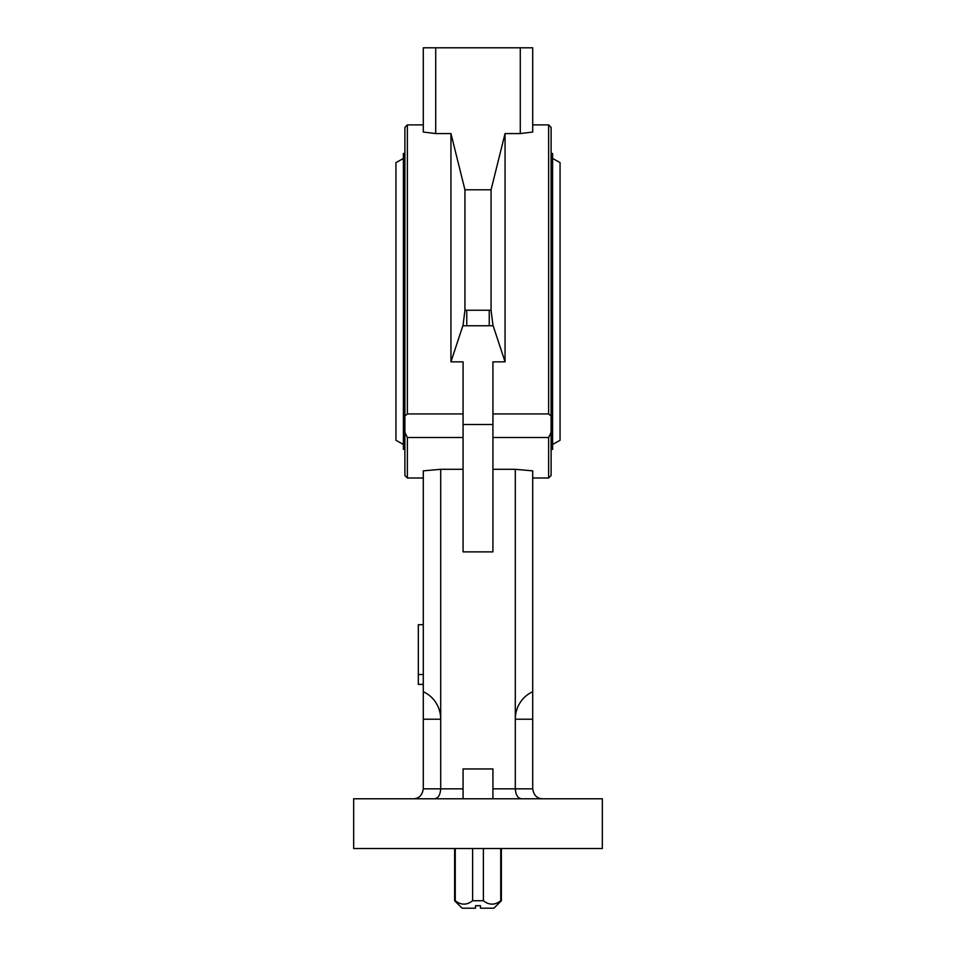 <?xml version="1.0" encoding="UTF-8"?>
<svg xmlns="http://www.w3.org/2000/svg" width="956" height="956" viewBox="0 0 956 956"><rect width="100%" height="100%" fill="white"/><g stroke="black" fill="none" stroke-linecap="round" stroke-linejoin="round"><path stroke-width="1.43" d="M464.939 310.258L464.939 189.79L450.945 133.577L450.945 361.846L463.074 325.064L464.939 310.258L491.061 310.258L491.061 189.79L492.256 184.855M423.293 684.4L418.322 684.4L418.322 624.71L423.293 624.71M463.074 788.843L423.293 788.843C422.241 795.32 418.931 798.63 413.351 798.786C418.931 798.63 422.241 795.32 423.293 788.843L423.293 691.75A29.887 28.74 90 0 1 440.704 719.211L440.704 788.843C440.19 795.32 437.979 798.63 434.084 798.786M492.926 469.312L515.296 469.312L515.296 719.211A29.887 28.74 -90 0 1 532.707 691.75L532.707 788.843C533.759 795.32 537.069 798.63 542.65 798.786C537.069 798.63 533.759 795.32 532.707 788.843L515.296 788.843C515.81 795.32 518.021 798.63 521.916 798.786M515.296 469.312L532.707 470.854L532.707 691.75M492.926 798.786L492.926 768.947L463.074 768.947L463.074 798.786M532.707 719.211L515.296 719.211L515.296 788.843L492.926 788.843M520.47 798.583L519.299 798.069M435.53 798.583L436.701 798.069M602.34 798.786L602.34 848.522L353.66 848.522L353.66 798.786L602.34 798.786M423.293 719.211L440.704 719.211L440.704 469.312L423.293 470.854L423.293 691.75M440.704 469.312L463.074 469.312M463.074 424.524L463.074 551.887L492.926 551.887L492.926 424.524L463.074 424.524L463.074 361.846L450.945 361.846M520.279 133.577L520.279 47.8L532.707 47.8L532.707 132.036L520.279 133.577L505.055 133.577L491.061 189.79L464.939 189.79L450.945 133.577L435.721 133.577L423.293 132.036L423.293 47.8L435.721 47.8L435.721 133.577M463.074 325.04L463.074 325.745L492.926 325.745L492.926 325.064L505.055 361.846L505.055 133.577M520.279 47.8L435.721 47.8M491.061 310.258L492.926 325.04M505.055 361.846L492.926 361.846L492.926 424.524M548.625 478L548.625 437.525L551.11 432.459L551.11 475.514L548.625 478L532.707 478M492.926 437.525L548.625 437.525M548.625 124.889L551.11 127.375L551.11 416.051L548.625 413.936L548.625 124.889L532.707 124.889M551.11 416.051L551.11 432.459M548.625 413.936L492.926 413.936M404.89 432.459L407.375 437.525L407.375 478L404.89 475.514L404.89 127.375L407.375 124.889L407.375 413.936L404.89 416.051M463.074 437.525L407.375 437.525M407.375 413.936L463.074 413.936M551.11 153.486L552.604 153.486L552.604 449.404L551.11 449.404M552.604 158.457L560.061 162.616L560.061 440.274L552.604 444.432M404.89 153.486L403.396 153.486L403.396 449.404L404.89 449.404M403.396 158.457L395.939 162.616L395.939 440.274L403.396 444.432M489.245 310.258L489.245 325.745M466.755 310.258L466.755 325.745M483.389 848.522L483.389 900.743C489.173 905.26 494.957 905.26 500.741 900.743L500.741 848.522M455.259 848.522L455.259 900.743C461.031 905.26 466.827 905.26 472.611 900.743L472.611 848.522M455.259 900.743L454.626 900.743L454.626 848.522M483.389 900.743L472.611 900.743M501.374 848.522L501.374 900.743L500.741 900.743M454.626 900.743L462.083 908.2L475.514 908.2L475.514 905.714L480.486 905.714L480.486 908.2L493.917 908.2L501.374 900.743M418.322 674.53L423.293 674.53M423.293 478L407.375 478M423.293 124.889L407.375 124.889"/></g></svg>
